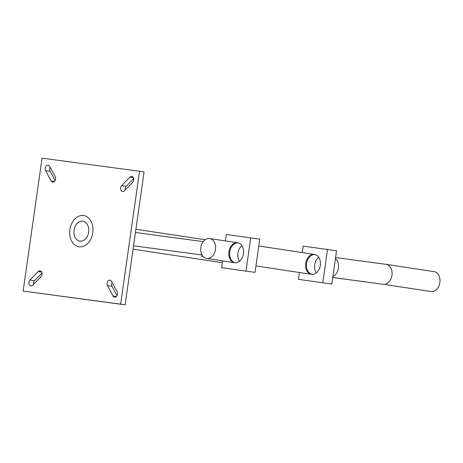 <?xml version="1.0" encoding="UTF-8"?>
<svg xmlns="http://www.w3.org/2000/svg" width="463" height="463" viewBox="0 0 463 463"><rect width="100%" height="100%" fill="white"/><g stroke="black" fill="none" stroke-linecap="round" stroke-linejoin="round"><path stroke-width="0.69" d="M206.747 258.47A10.07 7.373 98.6 0 1 206.66 258.458A10.07 7.373 98.6 0 1 200.873 247.398A10.07 7.373 98.6 0 1 209.675 238.543A10.07 7.373 98.6 0 1 215.469 249.545A10.07 7.373 98.6 0 1 206.747 258.47M335.461 258.522A10.07 7.373 98.6 0 1 338.36 268.094A10.07 7.373 98.6 0 1 332.897 276.544M335.594 257.567L386.078 264.356A10.07 7.373 98.6 0 1 386.165 264.367A10.07 7.373 98.6 0 1 391.964 275.363A10.07 7.373 98.6 0 1 383.242 284.288L332.758 277.499M386.165 264.367L434.057 271.619A10.07 7.373 98.6 0 1 439.85 282.615A10.07 7.373 98.6 0 1 431.128 291.54A10.07 7.373 98.6 0 1 431.041 291.528L385.905 284.693M332.752 277.545L383.242 284.288M311.929 274.38A10.07 7.373 98.6 0 1 306.593 263.406A10.07 7.373 98.6 0 1 314.938 254.511A10.07 7.373 98.6 0 0 306.593 263.406A10.07 7.373 98.6 0 0 311.929 274.38M316.316 272.875A10.07 7.373 98.6 0 1 318.683 257.249M235.123 262.747A10.07 7.373 98.6 0 1 229.787 251.774A10.07 7.373 98.6 0 1 238.132 242.878A10.07 7.373 98.6 0 0 229.787 251.774A10.07 7.373 98.6 0 0 235.123 262.747M239.51 261.242A10.07 7.373 98.6 0 1 241.877 245.616M82.761 221.192A10.07 7.373 -81.4 0 0 74.039 230.117A10.07 7.373 -81.4 0 0 79.839 241.113A10.07 7.373 -81.4 0 0 88.636 232.264A10.07 7.373 -81.4 0 0 82.854 221.204A10.07 7.373 -81.4 0 0 82.761 221.192M83.566 215.544A15.777 11.558 -81.4 0 0 69.907 229.521A15.777 11.558 -81.4 0 0 78.982 246.756A15.777 11.558 -81.4 0 0 92.768 232.889A15.777 11.558 -81.4 0 0 83.705 215.561A15.777 11.558 -81.4 0 0 83.566 215.544A15.777 11.558 -81.4 0 0 69.907 229.521A15.777 11.558 -81.4 0 0 78.982 246.756A15.777 11.558 -81.4 0 0 92.768 232.889A15.777 11.558 -81.4 0 0 83.705 215.561A15.777 11.558 -81.4 0 0 83.566 215.544M331.832 283.998L298.432 279.351L331.832 283.998L336.56 250.772L303.161 246.125L302.241 252.566M298.432 279.351L299.405 272.504M314.4 254.407A10.07 7.373 -81.4 0 0 305.678 263.331A10.07 7.373 -81.4 0 0 311.472 274.333A10.07 7.373 -81.4 0 0 320.274 265.478A10.07 7.373 -81.4 0 0 314.487 254.418A10.07 7.373 -81.4 0 0 314.4 254.407M322.798 282.627L327.526 249.401M222.605 260.872L221.627 267.718L255.032 272.366L259.76 239.139L226.361 234.492L225.44 240.934M255.032 272.366L221.627 267.718M237.594 242.774A10.07 7.373 -81.4 0 0 228.878 251.698A10.07 7.373 -81.4 0 0 234.672 262.7A10.07 7.373 -81.4 0 0 243.469 253.846A10.07 7.373 -81.4 0 0 237.687 242.786A10.07 7.373 -81.4 0 0 237.594 242.774M245.998 270.994L250.726 237.768M222.425 262.116A10.07 7.373 98.6 0 1 219.977 262.336A10.07 7.373 98.6 0 1 219.884 262.324L133.06 249.175M79.925 241.125A10.07 7.373 98.6 0 1 79.839 241.113A10.07 7.373 98.6 0 1 74.051 230.053A10.07 7.373 98.6 0 1 82.854 221.204A10.07 7.373 98.6 0 1 88.647 232.2A10.07 7.373 98.6 0 1 79.925 241.125M55.114 180.634L50.079 171.281A3.357 2.46 98.6 0 1 50.201 167.328M117.006 295.672L111.971 286.313A3.357 2.46 98.6 0 1 112.092 282.366M23.15 291.059L125.137 304.845L144.057 171.941L139.537 171.258L42.064 158.155L23.15 291.059L120.623 304.162L139.537 171.258M125.195 190.033A3.357 2.46 98.6 0 1 126.208 186.305L133.709 178.585M42.011 272.967L34.511 280.688L29.991 280.005L38.221 271.532A3.357 2.46 98.6 0 1 40.113 270.797A3.357 2.46 98.6 0 1 42.046 273.164A3.357 2.46 98.6 0 1 40.999 276.695L32.769 285.167A3.357 2.46 98.6 0 1 30.876 285.902A3.357 2.46 98.6 0 1 28.943 283.535A3.357 2.46 98.6 0 1 29.991 280.005M33.498 284.415A3.357 2.46 98.6 0 1 34.511 280.688M49.68 166.362L55.23 176.687A3.357 2.46 -81.4 0 1 55.236 180.396A3.357 2.46 -81.4 0 1 52.672 182.121A3.357 2.46 -81.4 0 1 51.115 180.917L45.565 170.598A3.357 2.46 -81.4 0 1 45.559 166.888A3.357 2.46 -81.4 0 1 48.123 165.158A3.357 2.46 -81.4 0 1 49.68 166.362M124.466 190.779A3.357 2.46 98.6 0 1 122.573 191.52A3.357 2.46 98.6 0 1 120.64 189.147A3.357 2.46 98.6 0 1 121.688 185.617L129.918 177.15A3.357 2.46 98.6 0 1 131.81 176.409A3.357 2.46 98.6 0 1 133.743 178.782A3.357 2.46 98.6 0 1 132.696 182.312L124.466 190.779M113.013 295.955L107.457 285.63A3.357 2.46 -81.4 0 1 107.451 281.921A3.357 2.46 -81.4 0 1 110.015 280.196A3.357 2.46 -81.4 0 1 111.571 281.394L117.127 291.719A3.357 2.46 -81.4 0 1 117.127 295.429A3.357 2.46 -81.4 0 1 114.564 297.159A3.357 2.46 -81.4 0 1 113.013 295.955L116.404 296.47M125.137 304.845L120.623 304.162M388.787 264.761L386.258 264.379M111.971 286.313L107.457 285.63M126.208 186.305L121.688 185.617M133.396 177.676L129.918 177.15M41.699 272.059L38.221 271.532M54.512 181.432L51.115 180.917M50.079 171.281L45.565 170.598M314.487 254.418L258.788 245.986M237.687 242.786L209.675 238.543M311.472 274.333L255.952 265.924M234.672 262.7L206.66 258.458M203.107 256.456L201.486 256.236M203.257 241.622L135.433 232.501M202.082 255.009L133.547 245.795M205.19 239.736L135.902 229.237"/></g></svg>
